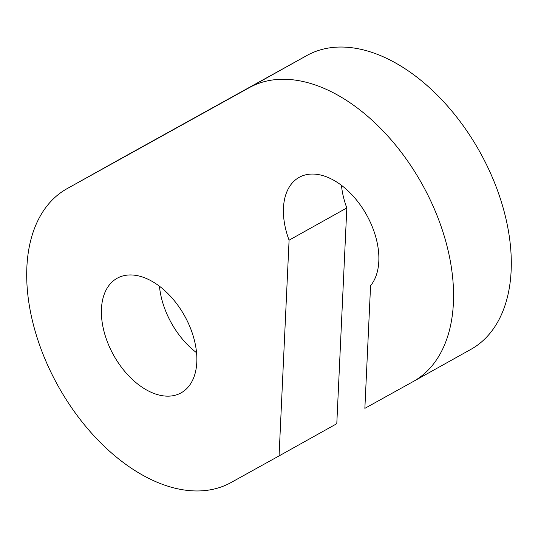 <?xml version="1.0" encoding="UTF-8"?>
<svg xmlns="http://www.w3.org/2000/svg" width="538" height="538" viewBox="0 0 538 538"><rect width="100%" height="100%" fill="white"/><g stroke="black" fill="none" stroke-linecap="round" stroke-linejoin="round"><path stroke-width="0.81" d="M289.088 240.17A65.623 40.579 -119.2 0 1 299.162 177.358A65.623 40.579 -119.2 0 1 362.531 208.226A65.623 40.579 -119.2 0 1 370.568 285.691L364.865 408.349L412.976 381.684A168.26 104.056 -119.2 0 0 413.13 381.597A168.26 104.056 -119.2 0 0 422.074 184.083A168.26 104.056 -119.2 0 0 249.309 87.64L67.29 188.535A168.26 104.056 -119.2 0 0 67.136 188.623A168.26 104.056 -119.2 0 0 58.185 386.129A168.26 104.056 -119.2 0 0 230.957 482.579L279.061 455.915L289.088 240.17L346.822 207.95L336.795 423.695L279.061 455.915M470.71 349.465A168.26 104.056 -119.2 0 0 470.864 349.377A168.26 104.056 -119.2 0 0 479.815 151.871A168.26 104.056 -119.2 0 0 307.043 55.421L125.024 156.316A168.26 104.056 -119.2 0 0 124.87 156.403A168.26 104.056 -119.2 0 0 124.708 156.491M341.462 185.314A65.623 40.579 -119.2 0 0 346.822 207.95M159.443 286.209A65.623 40.579 -119.2 0 0 171.366 323.015A65.623 40.579 -119.2 0 0 196.538 352.686M113.632 355.228A65.623 40.579 -119.2 0 0 181.098 392.861A65.623 40.579 -119.2 0 0 184.561 315.779A65.623 40.579 -119.2 0 0 117.149 278.254A65.623 40.579 -119.2 0 0 113.632 355.228M307.043 55.421L249.309 87.64M125.024 156.316L67.29 188.535M413.13 381.597L470.864 349.377M67.136 188.623L124.87 156.403"/></g></svg>
